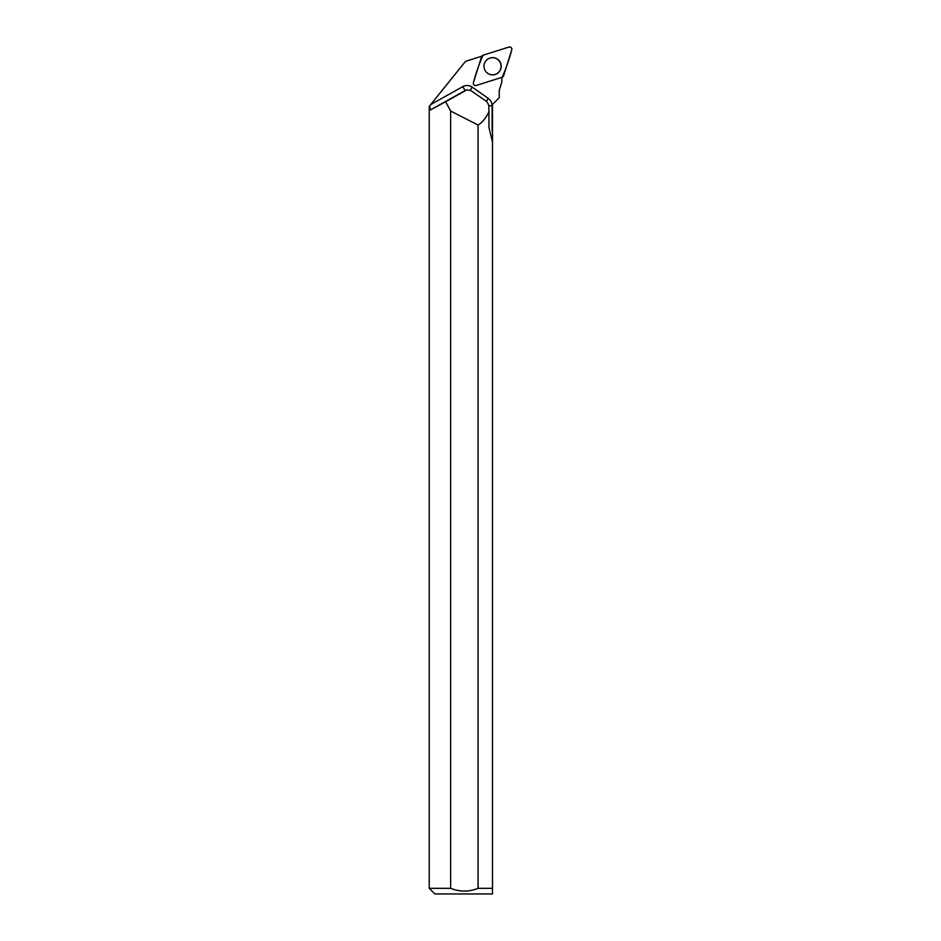 <?xml version="1.0" encoding="UTF-8"?>
<svg xmlns="http://www.w3.org/2000/svg" width="941" height="941" viewBox="0 0 941 941"><rect width="100%" height="100%" fill="white"/><g stroke="black" fill="none" stroke-linecap="round" stroke-linejoin="round"><path stroke-width="1.41" d="M476.217 85.455L502.153 77.28A2.235 2.223 72.5 0 0 503.6 75.821L511.763 49.849A2.235 2.223 72.5 0 0 508.975 47.05L483.039 55.225A2.235 2.223 72.5 0 0 481.58 56.683L473.417 82.655A2.235 2.223 72.5 0 0 476.217 85.455M498.683 60.153A8.634 8.622 72.5 0 0 486.497 60.142A8.634 8.622 72.5 0 0 486.497 72.351A8.634 8.622 72.5 0 0 498.695 72.363A8.634 8.622 72.5 0 0 498.683 60.153M501.859 81.902L499.259 90.207L499.259 97.676L499.259 90.207L501.859 81.914L501.859 77.374M481.58 56.683A8.998 8.975 -107.5 0 1 480.91 56.495L465.548 61.341L429.567 105.992L430.484 109.909L445.646 101.746L450.645 111.038L478.063 125.035L478.063 888.328L492.496 888.328L492.496 141.926L488.991 127.67L488.861 105.357L486.885 101.687L470.771 90.501L466.865 89.877L445.646 101.746M492.496 893.95L492.496 888.328L492.496 893.95L434.86 893.95L429.237 888.328L429.237 106.404L430.707 104.569L462.737 86.666A8.998 8.975 -107.5 0 1 472.276 87.148L488.273 98.382A8.998 8.975 -107.5 0 1 492.108 105.757L492.108 128.105A24.184 24.137 72.5 0 0 492.496 132.434L492.496 104.439L499.259 97.676M429.237 888.328L450.645 888.328L450.645 111.038M478.063 125.035C482.168 122.612 485.815 118.178 489.002 111.744M478.063 888.328C468.924 891.986 459.784 891.986 450.645 888.328M492.496 132.434L492.496 141.926M483.98 66.282A8.551 8.54 -107.5 0 1 496.789 58.871A8.551 8.54 -107.5 0 1 496.801 73.68A8.551 8.54 -107.5 0 1 483.98 66.282M483.039 55.225C479.157 63.882 475.946 73.033 473.417 82.655C473.241 84.702 474.17 85.643 476.217 85.455L502.141 77.28C506.035 68.622 509.234 59.483 511.763 49.849C511.951 47.803 511.022 46.862 508.963 47.05L483.039 55.225M462.737 86.666L465.195 90.501L430.484 109.909M466.042 90.242L465.195 90.501A4.493 4.493 72.5 0 1 466.03 90.148L466.865 89.877M472.276 87.148L470.241 90.183M488.273 98.382L486.321 101.287M492.108 105.757L488.873 105.721"/></g></svg>
